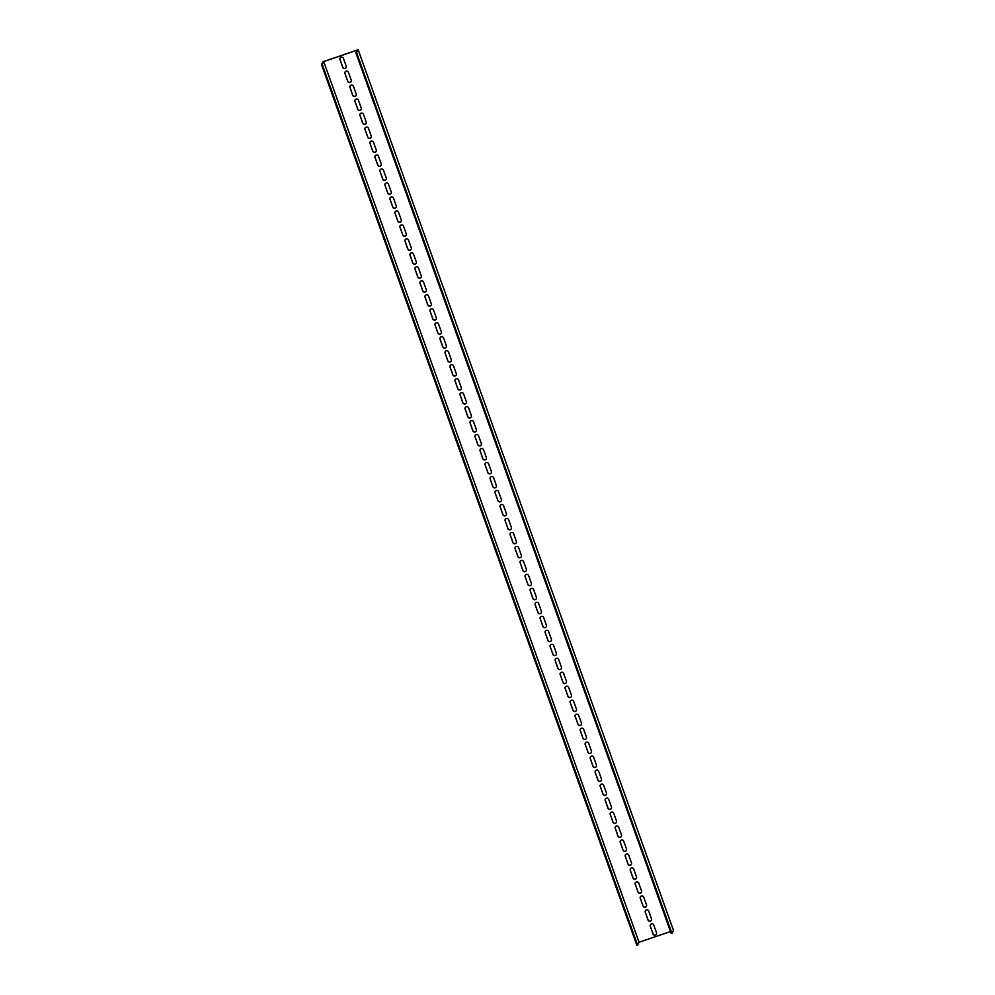 <?xml version="1.0" encoding="UTF-8"?>
<svg xmlns="http://www.w3.org/2000/svg" width="995" height="995" viewBox="0 0 995 995"><rect width="100%" height="100%" fill="white"/><g stroke="black" fill="none" stroke-linecap="round" stroke-linejoin="round"><path stroke-width="1.49" d="M321.509 64.563L636.837 945.25L637.546 945.014L322.218 64.327L321.509 64.563L323.076 61.702L358.163 49.75L673.491 930.437L671.923 933.298L356.596 52.611L358.163 49.75M345.078 72.013A1.866 1.841 -151.2 0 0 344.991 73.456L347.752 81.142A1.866 1.841 -151.2 0 0 351.111 81.49M350.091 85.993A1.866 1.841 -151.2 0 0 350.004 87.423L352.752 95.122A1.866 1.841 -151.2 0 0 356.11 95.47M355.091 99.973A1.866 1.841 -151.2 0 0 355.004 101.403L357.765 109.102A1.866 1.841 -151.2 0 0 361.123 109.45M360.09 113.952A1.866 1.841 -151.2 0 0 360.016 115.383L362.765 123.081A1.866 1.841 -151.2 0 0 366.123 123.43M365.103 127.932A1.866 1.841 -151.2 0 0 365.016 129.362L367.764 137.061A1.866 1.841 -151.2 0 0 371.135 137.41M370.103 141.912A1.866 1.841 -151.2 0 0 370.028 143.342L372.777 151.029A1.866 1.841 -151.2 0 0 376.135 151.389M375.115 155.892A1.866 1.841 -151.2 0 0 375.028 157.322L377.777 165.008A1.866 1.841 -151.2 0 0 381.135 165.369M380.115 169.859A1.866 1.841 -151.2 0 0 380.028 171.302L382.789 178.988A1.866 1.841 -151.2 0 0 386.147 179.349M385.127 183.839A1.866 1.841 -151.2 0 0 385.04 185.281L387.789 192.968A1.866 1.841 -151.2 0 0 391.147 193.328M390.127 197.818A1.866 1.841 -151.2 0 0 390.04 199.261L392.801 206.948A1.866 1.841 -151.2 0 0 396.159 207.308M395.139 211.798A1.866 1.841 -151.2 0 0 395.052 213.241L397.801 220.927A1.866 1.841 -151.2 0 0 401.159 221.288M400.139 225.778A1.866 1.841 -151.2 0 0 400.052 227.221L402.801 234.907A1.866 1.841 -151.2 0 0 406.171 235.268M405.139 239.758A1.866 1.841 -151.2 0 0 405.064 241.2L407.813 248.887A1.866 1.841 -151.2 0 0 411.171 249.248M410.151 253.737A1.866 1.841 -151.2 0 0 410.064 255.18L412.813 262.867A1.866 1.841 -151.2 0 0 416.171 263.227M415.151 267.717A1.866 1.841 -151.2 0 0 415.064 269.16L417.825 276.846A1.866 1.841 -151.2 0 0 421.183 277.207M420.164 281.697A1.866 1.841 -151.2 0 0 420.077 283.14L422.825 290.826A1.866 1.841 -151.2 0 0 426.183 291.187M425.163 295.677A1.866 1.841 -151.2 0 0 425.076 297.119L427.838 304.806A1.866 1.841 -151.2 0 0 431.196 305.166M430.176 309.656A1.866 1.841 -151.2 0 0 430.089 311.099L432.837 318.786A1.866 1.841 -151.2 0 0 436.196 319.146M435.176 323.636A1.866 1.841 -151.2 0 0 435.089 325.079L437.837 332.765A1.866 1.841 -151.2 0 0 441.208 333.126M440.176 337.616A1.866 1.841 -151.2 0 0 440.101 339.059L442.85 346.745A1.866 1.841 -151.2 0 0 446.208 347.106A1.866 1.841 28.8 0 1 442.787 346.857L440.039 339.171A1.866 1.841 28.8 0 1 441.929 336.733A1.866 1.841 28.8 0 1 443.546 337.977L446.295 345.663A1.866 1.841 28.8 0 1 446.183 347.155M445.188 351.596A1.866 1.841 -151.2 0 0 445.101 353.038L447.849 360.725A1.866 1.841 -151.2 0 0 451.208 361.085M450.163 365.625A1.866 1.841 28.8 0 1 453.546 365.936L456.307 373.622A1.866 1.841 28.8 0 1 454.404 376.06A1.866 1.841 28.8 0 1 452.8 374.816L450.038 367.13A1.866 1.841 28.8 0 1 450.163 365.625A1.866 1.841 -151.2 0 0 450.101 367.018L452.862 374.705A1.866 1.841 -151.2 0 0 456.22 375.053M455.2 379.555A1.866 1.841 -151.2 0 0 455.113 380.985L457.862 388.684A1.866 1.841 -151.2 0 0 461.22 389.033M460.2 393.535A1.866 1.841 -151.2 0 0 460.113 394.965L462.874 402.664A1.866 1.841 -151.2 0 0 466.232 403.012M465.212 407.515A1.866 1.841 -151.2 0 0 465.125 408.945L467.874 416.644A1.866 1.841 -151.2 0 0 471.232 416.992M470.212 421.494A1.866 1.841 -151.2 0 0 470.125 422.925L472.886 430.624A1.866 1.841 -151.2 0 0 476.244 430.972M475.212 435.474A1.866 1.841 -151.2 0 0 475.137 436.904L477.886 444.591A1.866 1.841 -151.2 0 0 481.244 444.952M480.224 449.454A1.866 1.841 -151.2 0 0 480.137 450.884L482.886 458.571A1.866 1.841 -151.2 0 0 486.256 458.931M485.224 463.434A1.866 1.841 -151.2 0 0 485.137 464.864L487.898 472.55A1.866 1.841 -151.2 0 0 491.256 472.911M490.236 477.401A1.866 1.841 -151.2 0 0 490.149 478.844L492.898 486.53A1.866 1.841 -151.2 0 0 496.256 486.891M495.236 491.381A1.866 1.841 -151.2 0 0 495.149 492.823L497.91 500.51A1.866 1.841 -151.2 0 0 501.269 500.871M500.249 505.36A1.866 1.841 -151.2 0 0 500.162 506.803L502.91 514.49A1.866 1.841 -151.2 0 0 506.268 514.85M505.249 519.34A1.866 1.841 -151.2 0 0 505.161 520.783L507.923 528.469A1.866 1.841 -151.2 0 0 511.281 528.83M510.248 533.32A1.866 1.841 -151.2 0 0 510.174 534.763L512.922 542.449A1.866 1.841 -151.2 0 0 516.281 542.81M515.261 547.3A1.866 1.841 -151.2 0 0 515.174 548.742L517.922 556.429A1.866 1.841 -151.2 0 0 521.293 556.79M520.261 561.279A1.866 1.841 -151.2 0 0 520.186 562.722L522.935 570.409A1.866 1.841 -151.2 0 0 526.293 570.769M525.273 575.259A1.866 1.841 -151.2 0 0 525.186 576.702L527.935 584.388A1.866 1.841 -151.2 0 0 531.293 584.749M530.273 589.239A1.866 1.841 -151.2 0 0 530.186 590.682L532.947 598.368A1.866 1.841 -151.2 0 0 536.305 598.729M535.285 603.219A1.866 1.841 -151.2 0 0 535.198 604.661L537.947 612.348A1.866 1.841 -151.2 0 0 541.305 612.709A1.866 1.841 28.8 0 1 537.885 612.46L535.136 604.773A1.866 1.841 28.8 0 1 537.026 602.336A1.866 1.841 28.8 0 1 538.643 603.579L541.392 611.266A1.866 1.841 28.8 0 1 541.28 612.758M540.285 617.198A1.866 1.841 -151.2 0 0 540.198 618.641L542.959 626.328A1.866 1.841 -151.2 0 0 546.317 626.688M545.297 631.178A1.866 1.841 -151.2 0 0 545.21 632.621L547.959 640.307A1.866 1.841 -151.2 0 0 551.317 640.668M550.297 645.158A1.866 1.841 -151.2 0 0 550.21 646.601L552.959 654.287A1.866 1.841 -151.2 0 0 556.329 654.648M555.297 659.138A1.866 1.841 -151.2 0 0 555.222 660.58L557.971 668.267A1.866 1.841 -151.2 0 0 561.329 668.615M560.309 673.118A1.866 1.841 -151.2 0 0 560.222 674.548L562.971 682.247A1.866 1.841 -151.2 0 0 566.329 682.595M565.309 687.097A1.866 1.841 -151.2 0 0 565.222 688.528L567.983 696.226A1.866 1.841 -151.2 0 0 571.341 696.575M570.322 701.077A1.866 1.841 -151.2 0 0 570.235 702.507L572.983 710.206A1.866 1.841 -151.2 0 0 576.341 710.554M575.321 715.057A1.866 1.841 -151.2 0 0 575.234 716.487L577.995 724.186A1.866 1.841 -151.2 0 0 581.354 724.534M580.334 729.036A1.866 1.841 -151.2 0 0 580.247 730.467L582.995 738.153A1.866 1.841 -151.2 0 0 586.353 738.514M585.334 743.016A1.866 1.841 -151.2 0 0 585.247 744.447L587.995 752.133A1.866 1.841 -151.2 0 0 591.366 752.494M590.333 756.996A1.866 1.841 -151.2 0 0 590.259 758.426L593.008 766.113A1.866 1.841 -151.2 0 0 596.366 766.473M595.346 770.963A1.866 1.841 -151.2 0 0 595.259 772.406L598.007 780.092A1.866 1.841 -151.2 0 0 601.366 780.453M600.346 784.943A1.866 1.841 -151.2 0 0 600.259 786.386L603.02 794.072A1.866 1.841 -151.2 0 0 606.378 794.433M605.358 798.923A1.866 1.841 -151.2 0 0 605.271 800.366L608.02 808.052A1.866 1.841 -151.2 0 0 611.378 808.413M610.358 812.903A1.866 1.841 -151.2 0 0 610.271 814.345L613.032 822.032A1.866 1.841 -151.2 0 0 616.39 822.392M615.37 826.882A1.866 1.841 -151.2 0 0 615.283 828.325L618.032 836.011A1.866 1.841 -151.2 0 0 621.39 836.372M620.37 840.862A1.866 1.841 -151.2 0 0 620.283 842.305L623.044 849.991A1.866 1.841 -151.2 0 0 626.402 850.352M625.37 854.842A1.866 1.841 -151.2 0 0 625.295 856.285L628.044 863.971A1.866 1.841 -151.2 0 0 631.402 864.332M630.382 868.822A1.866 1.841 -151.2 0 0 630.295 870.264L633.044 877.951A1.866 1.841 -151.2 0 0 636.414 878.311M635.382 882.801A1.866 1.841 -151.2 0 0 635.295 884.244L638.056 891.93A1.866 1.841 -151.2 0 0 641.414 892.291M640.394 896.781A1.866 1.841 -151.2 0 0 640.307 898.224L643.056 905.91A1.866 1.841 -151.2 0 0 646.414 906.271M645.394 910.761A1.866 1.841 -151.2 0 0 645.307 912.204L648.068 919.89A1.866 1.841 -151.2 0 0 651.426 920.251M340.079 58.033A1.866 1.841 -151.2 0 0 339.991 59.476L342.74 67.162A1.866 1.841 -151.2 0 0 346.098 67.523M650.407 924.741A1.866 1.841 -151.2 0 0 650.32 926.183L653.068 933.87A1.866 1.841 -151.2 0 0 656.426 934.23M671.923 933.298L671.215 933.534L355.887 52.847L357.392 50.098L323.723 61.578L639.051 942.265L670.506 931.544M344.929 73.568A1.866 1.841 28.8 0 1 346.832 71.13A1.866 1.841 28.8 0 1 348.437 72.374L351.198 80.06A1.866 1.841 28.8 0 1 349.295 82.498A1.866 1.841 28.8 0 1 347.69 81.254L344.991 73.456M349.942 87.548A1.866 1.841 28.8 0 1 351.832 85.11A1.866 1.841 28.8 0 1 353.449 86.354L356.198 94.04A1.866 1.841 28.8 0 1 354.307 96.478A1.866 1.841 28.8 0 1 352.69 95.234L350.004 87.423M354.941 101.527A1.866 1.841 28.8 0 1 356.844 99.09A1.866 1.841 28.8 0 1 358.449 100.321L361.21 108.02A1.866 1.841 28.8 0 1 359.307 110.457A1.866 1.841 28.8 0 1 357.702 109.214L355.004 101.403M359.954 115.507A1.866 1.841 28.8 0 1 361.844 113.069A1.866 1.841 28.8 0 1 363.461 114.301L366.21 121.999A1.866 1.841 28.8 0 1 364.319 124.437A1.866 1.841 28.8 0 1 362.702 123.193L360.016 115.383M364.954 129.487A1.866 1.841 28.8 0 1 366.844 127.049A1.866 1.841 28.8 0 1 368.461 128.28L371.21 135.979A1.866 1.841 28.8 0 1 369.319 138.417A1.866 1.841 28.8 0 1 367.702 137.173L365.016 129.362M369.953 143.454A1.866 1.841 28.8 0 1 371.856 141.029A1.866 1.841 28.8 0 1 373.473 142.26L376.222 149.959A1.866 1.841 28.8 0 1 374.319 152.384A1.866 1.841 28.8 0 1 372.715 151.153L370.028 143.342M374.966 157.434A1.866 1.841 28.8 0 1 376.856 154.996A1.866 1.841 28.8 0 1 378.473 156.24L381.222 163.926A1.866 1.841 28.8 0 1 379.331 166.364A1.866 1.841 28.8 0 1 377.714 165.133L375.028 157.322M379.966 171.414A1.866 1.841 28.8 0 1 381.869 168.976A1.866 1.841 28.8 0 1 383.473 170.22L386.234 177.906A1.866 1.841 28.8 0 1 384.331 180.344A1.866 1.841 28.8 0 1 382.727 179.112L380.028 171.302M384.978 185.393A1.866 1.841 28.8 0 1 386.868 182.956A1.866 1.841 28.8 0 1 388.485 184.199L391.234 191.886A1.866 1.841 28.8 0 1 389.344 194.323A1.866 1.841 28.8 0 1 387.727 193.092L385.04 185.281M389.978 199.373A1.866 1.841 28.8 0 1 391.881 196.935A1.866 1.841 28.8 0 1 393.485 198.179L396.246 205.865A1.866 1.841 28.8 0 1 394.343 208.303A1.866 1.841 28.8 0 1 392.739 207.059L390.04 199.261M394.99 213.353A1.866 1.841 28.8 0 1 396.881 210.915A1.866 1.841 28.8 0 1 398.497 212.159L401.246 219.845A1.866 1.841 28.8 0 1 399.356 222.283A1.866 1.841 28.8 0 1 397.739 221.039L395.052 213.241M399.99 227.333A1.866 1.841 28.8 0 1 401.893 224.895A1.866 1.841 28.8 0 1 403.497 226.139L406.246 233.825A1.866 1.841 28.8 0 1 404.356 236.263A1.866 1.841 28.8 0 1 402.739 235.019L400.052 227.221M404.99 241.312A1.866 1.841 28.8 0 1 406.893 238.875A1.866 1.841 28.8 0 1 408.51 240.118L411.258 247.805A1.866 1.841 28.8 0 1 409.355 250.242A1.866 1.841 28.8 0 1 407.751 248.999L405.064 241.2M410.002 255.292A1.866 1.841 28.8 0 1 411.893 252.854A1.866 1.841 28.8 0 1 413.51 254.098L416.258 261.784A1.866 1.841 28.8 0 1 414.368 264.222A1.866 1.841 28.8 0 1 412.751 262.978L410.064 255.18M415.002 269.272A1.866 1.841 28.8 0 1 416.905 266.834A1.866 1.841 28.8 0 1 418.509 268.078L421.271 275.764A1.866 1.841 28.8 0 1 419.368 278.202A1.866 1.841 28.8 0 1 417.763 276.958L415.064 269.16M420.014 283.252A1.866 1.841 28.8 0 1 421.905 280.814A1.866 1.841 28.8 0 1 423.522 282.058L426.27 289.744A1.866 1.841 28.8 0 1 424.38 292.182A1.866 1.841 28.8 0 1 422.763 290.938L420.077 283.14M425.014 297.231A1.866 1.841 28.8 0 1 426.917 294.794A1.866 1.841 28.8 0 1 428.522 296.037L431.283 303.724A1.866 1.841 28.8 0 1 429.38 306.161A1.866 1.841 28.8 0 1 427.775 304.918L425.076 297.119M430.027 311.211A1.866 1.841 28.8 0 1 431.917 308.773A1.866 1.841 28.8 0 1 433.534 310.017L436.283 317.703A1.866 1.841 28.8 0 1 434.392 320.141A1.866 1.841 28.8 0 1 432.775 318.897L430.089 311.099M435.026 325.191A1.866 1.841 28.8 0 1 436.929 322.753A1.866 1.841 28.8 0 1 438.534 323.997L441.282 331.683A1.866 1.841 28.8 0 1 439.392 334.121A1.866 1.841 28.8 0 1 437.775 332.877L435.089 325.079M445.039 353.15A1.866 1.841 28.8 0 1 446.929 350.713A1.866 1.841 28.8 0 1 448.546 351.956L451.295 359.643A1.866 1.841 28.8 0 1 449.404 362.08A1.866 1.841 28.8 0 1 447.787 360.837L445.101 353.038M455.051 381.11A1.866 1.841 28.8 0 1 456.941 378.672A1.866 1.841 28.8 0 1 458.558 379.916L461.307 387.602A1.866 1.841 28.8 0 1 459.416 390.04A1.866 1.841 28.8 0 1 457.799 388.796L455.113 380.985M460.051 395.09A1.866 1.841 28.8 0 1 461.954 392.652A1.866 1.841 28.8 0 1 463.558 393.896L466.319 401.582A1.866 1.841 28.8 0 1 464.416 404.02A1.866 1.841 28.8 0 1 462.812 402.776L460.113 394.965M465.063 409.069A1.866 1.841 28.8 0 1 466.953 406.632A1.866 1.841 28.8 0 1 468.57 407.863L471.319 415.562A1.866 1.841 28.8 0 1 469.429 417.999A1.866 1.841 28.8 0 1 467.812 416.756L465.125 408.945M470.063 423.049A1.866 1.841 28.8 0 1 471.966 420.611A1.866 1.841 28.8 0 1 473.57 421.843L476.331 429.541A1.866 1.841 28.8 0 1 474.428 431.979A1.866 1.841 28.8 0 1 472.812 430.735L470.125 422.925M475.075 437.016A1.866 1.841 28.8 0 1 476.966 434.591A1.866 1.841 28.8 0 1 478.583 435.822L481.331 443.521A1.866 1.841 28.8 0 1 479.441 445.947A1.866 1.841 28.8 0 1 477.824 444.715L475.137 436.904M480.075 450.996A1.866 1.841 28.8 0 1 481.966 448.558A1.866 1.841 28.8 0 1 483.582 449.802L486.331 457.489A1.866 1.841 28.8 0 1 484.441 459.926A1.866 1.841 28.8 0 1 482.824 458.695L480.137 450.884M485.075 464.976A1.866 1.841 28.8 0 1 486.978 462.538A1.866 1.841 28.8 0 1 488.582 463.782L491.343 471.468A1.866 1.841 28.8 0 1 489.44 473.906A1.866 1.841 28.8 0 1 487.836 472.675L485.137 464.864M490.087 478.956A1.866 1.841 28.8 0 1 491.978 476.518A1.866 1.841 28.8 0 1 493.595 477.762L496.343 485.448A1.866 1.841 28.8 0 1 494.453 487.886A1.866 1.841 28.8 0 1 492.836 486.654L490.149 478.844M495.087 492.935A1.866 1.841 28.8 0 1 496.99 490.498A1.866 1.841 28.8 0 1 498.594 491.741L501.356 499.428A1.866 1.841 28.8 0 1 499.453 501.866A1.866 1.841 28.8 0 1 497.848 500.622L495.149 492.823M500.099 506.915A1.866 1.841 28.8 0 1 501.99 504.477A1.866 1.841 28.8 0 1 503.607 505.721L506.355 513.408A1.866 1.841 28.8 0 1 504.465 515.845A1.866 1.841 28.8 0 1 502.848 514.602L500.162 506.803M505.099 520.895A1.866 1.841 28.8 0 1 507.002 518.457A1.866 1.841 28.8 0 1 508.607 519.701L511.368 527.387A1.866 1.841 28.8 0 1 509.465 529.825A1.866 1.841 28.8 0 1 507.848 528.581L505.161 520.783M510.112 534.875A1.866 1.841 28.8 0 1 512.002 532.437A1.866 1.841 28.8 0 1 513.619 533.681L516.368 541.367A1.866 1.841 28.8 0 1 514.477 543.805A1.866 1.841 28.8 0 1 512.86 542.561L510.174 534.763M515.111 548.854A1.866 1.841 28.8 0 1 517.002 546.417A1.866 1.841 28.8 0 1 518.619 547.66L521.368 555.347A1.866 1.841 28.8 0 1 519.477 557.785A1.866 1.841 28.8 0 1 517.86 556.541L515.174 548.742M520.111 562.834A1.866 1.841 28.8 0 1 522.014 560.396A1.866 1.841 28.8 0 1 523.631 561.64L526.38 569.327A1.866 1.841 28.8 0 1 524.477 571.764A1.866 1.841 28.8 0 1 522.872 570.521L520.186 562.722M525.124 576.814A1.866 1.841 28.8 0 1 527.014 574.376A1.866 1.841 28.8 0 1 528.631 575.62L531.38 583.306A1.866 1.841 28.8 0 1 529.489 585.744A1.866 1.841 28.8 0 1 527.872 584.5L525.186 576.702M530.124 590.794A1.866 1.841 28.8 0 1 532.026 588.356A1.866 1.841 28.8 0 1 533.631 589.6L536.392 597.286A1.866 1.841 28.8 0 1 534.489 599.724A1.866 1.841 28.8 0 1 532.885 598.48L530.186 590.682M540.136 618.753A1.866 1.841 28.8 0 1 542.039 616.315A1.866 1.841 28.8 0 1 543.643 617.559L546.404 625.246A1.866 1.841 28.8 0 1 544.501 627.683A1.866 1.841 28.8 0 1 542.897 626.44L540.198 618.641M545.148 632.733A1.866 1.841 28.8 0 1 547.039 630.295A1.866 1.841 28.8 0 1 548.655 631.539L551.404 639.225A1.866 1.841 28.8 0 1 549.514 641.663A1.866 1.841 28.8 0 1 547.897 640.419L545.21 632.621M550.148 646.713A1.866 1.841 28.8 0 1 552.051 644.275A1.866 1.841 28.8 0 1 553.655 645.519L556.404 653.205A1.866 1.841 28.8 0 1 554.513 655.643A1.866 1.841 28.8 0 1 552.897 654.399L550.21 646.601M555.148 660.692A1.866 1.841 28.8 0 1 557.051 658.255A1.866 1.841 28.8 0 1 558.668 659.498L561.416 667.185A1.866 1.841 28.8 0 1 559.513 669.623A1.866 1.841 28.8 0 1 557.909 668.379L555.222 660.58M560.16 674.672A1.866 1.841 28.8 0 1 562.051 672.234A1.866 1.841 28.8 0 1 563.667 673.478L566.416 681.165A1.866 1.841 28.8 0 1 564.526 683.602A1.866 1.841 28.8 0 1 562.909 682.359L560.222 674.548M565.16 688.652A1.866 1.841 28.8 0 1 567.063 686.214A1.866 1.841 28.8 0 1 568.667 687.458L571.428 695.144A1.866 1.841 28.8 0 1 569.526 697.582A1.866 1.841 28.8 0 1 567.921 696.338L565.222 688.528M570.172 702.632A1.866 1.841 28.8 0 1 572.063 700.194A1.866 1.841 28.8 0 1 573.68 701.425L576.428 709.124A1.866 1.841 28.8 0 1 574.538 711.562A1.866 1.841 28.8 0 1 572.921 710.318L570.235 702.507M575.172 716.611A1.866 1.841 28.8 0 1 577.075 714.174A1.866 1.841 28.8 0 1 578.68 715.405L581.441 723.104A1.866 1.841 28.8 0 1 579.538 725.542A1.866 1.841 28.8 0 1 577.933 724.298L575.234 716.487M580.184 730.579A1.866 1.841 28.8 0 1 582.075 728.153A1.866 1.841 28.8 0 1 583.692 729.385L586.441 737.084A1.866 1.841 28.8 0 1 584.55 739.509A1.866 1.841 28.8 0 1 582.933 738.278L580.247 730.467M585.184 744.558A1.866 1.841 28.8 0 1 587.087 742.121A1.866 1.841 28.8 0 1 588.692 743.364L591.44 751.051A1.866 1.841 28.8 0 1 589.55 753.489A1.866 1.841 28.8 0 1 587.933 752.257L585.247 744.447M590.197 758.538A1.866 1.841 28.8 0 1 592.087 756.1A1.866 1.841 28.8 0 1 593.704 757.344L596.453 765.031A1.866 1.841 28.8 0 1 594.55 767.468A1.866 1.841 28.8 0 1 592.945 766.237L590.259 758.426M595.197 772.518A1.866 1.841 28.8 0 1 597.087 770.08A1.866 1.841 28.8 0 1 598.704 771.324L601.453 779.01A1.866 1.841 28.8 0 1 599.562 781.448A1.866 1.841 28.8 0 1 597.945 780.217L595.259 772.406M600.196 786.498A1.866 1.841 28.8 0 1 602.099 784.06A1.866 1.841 28.8 0 1 603.704 785.304L606.465 792.99A1.866 1.841 28.8 0 1 604.562 795.428A1.866 1.841 28.8 0 1 602.958 794.184L600.259 786.386M605.209 800.477A1.866 1.841 28.8 0 1 607.099 798.04A1.866 1.841 28.8 0 1 608.716 799.283L611.465 806.97A1.866 1.841 28.8 0 1 609.574 809.408A1.866 1.841 28.8 0 1 607.957 808.164L605.271 800.366M610.209 814.457A1.866 1.841 28.8 0 1 612.112 812.019A1.866 1.841 28.8 0 1 613.716 813.263L616.477 820.95A1.866 1.841 28.8 0 1 614.574 823.387A1.866 1.841 28.8 0 1 612.97 822.144L610.271 814.345M615.221 828.437A1.866 1.841 28.8 0 1 617.111 825.999A1.866 1.841 28.8 0 1 618.728 827.243L621.477 834.929A1.866 1.841 28.8 0 1 619.587 837.367A1.866 1.841 28.8 0 1 617.97 836.123L615.283 828.325M620.221 842.417A1.866 1.841 28.8 0 1 622.124 839.979A1.866 1.841 28.8 0 1 623.728 841.223L626.489 848.909A1.866 1.841 28.8 0 1 624.586 851.347A1.866 1.841 28.8 0 1 622.969 850.103L620.283 842.305M625.233 856.396A1.866 1.841 28.8 0 1 627.124 853.959A1.866 1.841 28.8 0 1 628.74 855.202L631.489 862.889A1.866 1.841 28.8 0 1 629.586 865.327A1.866 1.841 28.8 0 1 627.982 864.083L625.295 856.285M630.233 870.376A1.866 1.841 28.8 0 1 632.123 867.938A1.866 1.841 28.8 0 1 633.74 869.182L636.489 876.869A1.866 1.841 28.8 0 1 634.599 879.306A1.866 1.841 28.8 0 1 632.982 878.063L630.295 870.264M635.233 884.356A1.866 1.841 28.8 0 1 637.136 881.918A1.866 1.841 28.8 0 1 638.74 883.162L641.501 890.848A1.866 1.841 28.8 0 1 639.598 893.286A1.866 1.841 28.8 0 1 637.994 892.042L635.295 884.244M640.245 898.336A1.866 1.841 28.8 0 1 642.136 895.898A1.866 1.841 28.8 0 1 643.753 897.142L646.501 904.828A1.866 1.841 28.8 0 1 644.611 907.266A1.866 1.841 28.8 0 1 642.994 906.022L640.307 898.224M645.245 912.315A1.866 1.841 28.8 0 1 647.148 909.878A1.866 1.841 28.8 0 1 648.752 911.121L651.514 918.808A1.866 1.841 28.8 0 1 649.611 921.246A1.866 1.841 28.8 0 1 648.006 920.002L645.307 912.204M339.929 59.588A1.866 1.841 28.8 0 1 341.82 57.15A1.866 1.841 28.8 0 1 343.437 58.394L346.185 66.08A1.866 1.841 28.8 0 1 344.295 68.518A1.866 1.841 28.8 0 1 342.678 67.274L339.991 59.476M650.257 926.295A1.866 1.841 28.8 0 1 652.148 923.857A1.866 1.841 28.8 0 1 653.765 925.101L656.513 932.788A1.866 1.841 28.8 0 1 654.623 935.225A1.866 1.841 28.8 0 1 653.006 933.982L650.32 926.183M637.546 945.014L639.051 942.265M323.723 61.578L322.218 64.327M355.887 52.847L356.596 52.611"/></g></svg>
